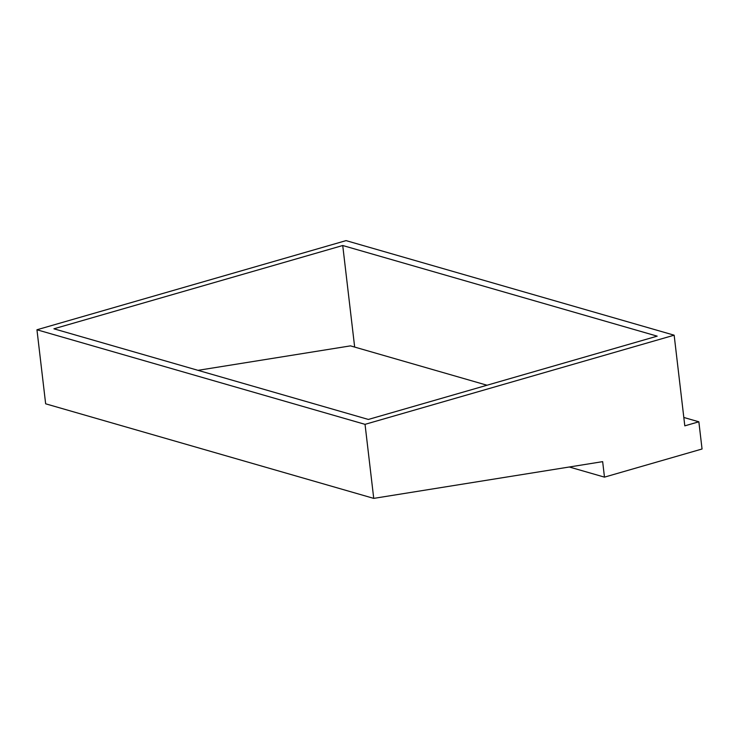 <?xml version="1.0" encoding="UTF-8"?>
<svg xmlns="http://www.w3.org/2000/svg" width="739" height="739" viewBox="0 0 739 739"><rect width="100%" height="100%" fill="white"/><g stroke="black" fill="none" stroke-linecap="round" stroke-linejoin="round"><path stroke-width="1.11" d="M350.489 345.87L487.038 385.231L350.489 345.87L197.997 370.341L350.489 345.87M657.193 336.153L342.73 245.514L354.665 347.071L342.73 245.514L657.193 336.153L368.373 419.447L53.91 328.8L342.73 245.514L53.91 328.8L368.373 419.447L657.193 336.153M346.064 240.618L36.95 329.77L365.038 424.343L674.153 335.192L346.064 240.618L674.153 335.192L684.804 425.849L698.854 421.803L702.05 448.998L604.474 477.135L602.654 461.644L373.731 498.382L365.038 424.343L36.95 329.77L45.652 403.808L373.731 498.382L45.652 403.808L36.95 329.77L346.064 240.618M569.307 467.002L604.474 477.135L569.307 467.002M683.815 417.461L698.854 421.803L683.815 417.461M365.038 424.343L373.731 498.382L602.654 461.644L604.474 477.135L702.05 448.998L698.854 421.803L684.804 425.849L674.153 335.192L365.038 424.343"/></g></svg>
